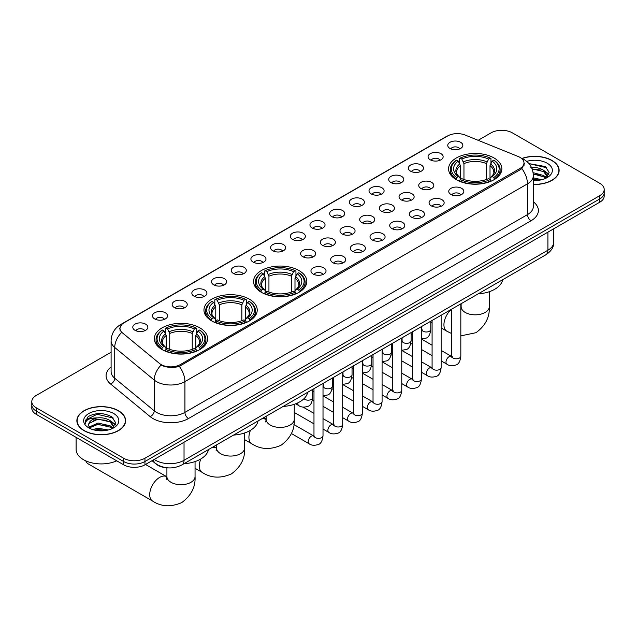 <?xml version="1.0" encoding="UTF-8"?>
<svg xmlns="http://www.w3.org/2000/svg" width="636" height="636" viewBox="0 0 636 636"><rect width="100%" height="100%" fill="white"/><g stroke="black" fill="none" stroke-linecap="round" stroke-linejoin="round"><path stroke-width="0.95" d="M299.023 270.562A26.633 15.375 0 0 0 269.998 267.223A26.633 15.375 0 0 0 253.557 281.43A26.633 15.375 0 0 0 261.356 292.306A26.633 15.375 0 0 0 290.382 295.637A26.633 15.375 0 0 0 306.822 281.43A26.633 15.375 0 0 0 299.023 270.562M249.423 299.198A26.633 15.375 0 0 0 220.398 295.867A26.633 15.375 0 0 0 203.949 310.074A26.633 15.375 0 0 0 211.756 320.942A26.633 15.375 0 0 0 240.782 324.281A26.633 15.375 0 0 0 257.222 310.074A26.633 15.375 0 0 0 249.423 299.198M199.815 327.834A26.633 15.375 0 0 0 170.79 324.503A26.633 15.375 0 0 0 154.349 338.71A26.633 15.375 0 0 0 162.148 349.585A26.633 15.375 0 0 0 191.174 352.916A26.633 15.375 0 0 0 207.614 338.71A26.633 15.375 0 0 0 199.815 327.834M494.037 157.966A26.633 15.375 0 0 0 465.011 154.635A26.633 15.375 0 0 0 448.571 168.842A26.633 15.375 0 0 0 456.37 179.718A26.633 15.375 0 0 0 485.395 183.049A26.633 15.375 0 0 0 501.836 168.842A26.633 15.375 0 0 0 494.037 157.966M430.286 159.819A7.537 4.349 180 0 1 428.791 158.587A7.537 4.349 180 0 1 431.288 153.181A7.537 4.349 180 0 1 440.947 153.666A7.537 4.349 180 0 1 442.441 158.587A7.537 4.349 180 0 1 430.286 159.819M440.033 160.264A4.524 2.608 0 0 0 438.816 159A4.524 2.608 0 0 0 434.356 158.332A4.524 2.608 0 0 0 431.208 160.264M410.602 171.179A7.537 4.349 180 0 1 409.107 169.955A7.537 4.349 180 0 1 411.603 164.541A7.537 4.349 180 0 1 421.263 165.026A7.537 4.349 180 0 1 422.757 169.955A7.537 4.349 180 0 1 410.602 171.179M420.34 171.633A4.524 2.608 0 0 0 419.132 170.361A4.524 2.608 0 0 0 414.672 169.701A4.524 2.608 0 0 0 411.516 171.633M390.917 182.548A7.537 4.349 180 0 1 389.423 181.316A7.537 4.349 180 0 1 391.919 175.91A7.537 4.349 180 0 1 401.578 176.395A7.537 4.349 180 0 1 403.073 181.316A7.537 4.349 180 0 1 390.917 182.548M400.656 183.001A4.524 2.608 0 0 0 399.448 181.729A4.524 2.608 0 0 0 394.988 181.069A4.524 2.608 0 0 0 391.832 183.001M371.233 193.916A7.537 4.349 180 0 1 369.731 192.684A7.537 4.349 180 0 1 372.227 187.27A7.537 4.349 180 0 1 381.886 187.755A7.537 4.349 180 0 1 383.389 192.684A7.537 4.349 180 0 1 371.233 193.916M380.972 194.362A4.524 2.608 0 0 0 379.756 193.09A4.524 2.608 0 0 0 375.304 192.43A4.524 2.608 0 0 0 372.147 194.362M351.541 205.277A7.537 4.349 180 0 1 350.046 204.045A7.537 4.349 180 0 1 352.543 198.639A7.537 4.349 180 0 1 362.202 199.124A7.537 4.349 180 0 1 363.697 204.045A7.537 4.349 180 0 1 351.541 205.277M361.288 205.73A4.524 2.608 0 0 0 360.071 204.458A4.524 2.608 0 0 0 355.619 203.798A4.524 2.608 0 0 0 352.463 205.73M331.857 216.645A7.537 4.349 180 0 1 330.362 215.413A7.537 4.349 180 0 1 332.859 210.007A7.537 4.349 180 0 1 342.518 210.492A7.537 4.349 180 0 1 344.012 215.413A7.537 4.349 180 0 1 331.857 216.645M341.604 217.099A4.524 2.608 0 0 0 340.387 215.827A4.524 2.608 0 0 0 335.927 215.159A4.524 2.608 0 0 0 332.779 217.099M312.173 228.006A7.537 4.349 180 0 1 310.678 226.782A7.537 4.349 180 0 1 313.174 221.368A7.537 4.349 180 0 1 322.834 221.853A7.537 4.349 180 0 1 324.328 226.782A7.537 4.349 180 0 1 312.173 228.006M321.911 228.459A4.524 2.608 0 0 0 320.703 227.187A4.524 2.608 0 0 0 316.243 226.527A4.524 2.608 0 0 0 313.087 228.459M292.488 239.375A7.537 4.349 180 0 1 290.994 238.142A7.537 4.349 180 0 1 293.49 232.736A7.537 4.349 180 0 1 303.149 233.221A7.537 4.349 180 0 1 304.644 238.142A7.537 4.349 180 0 1 292.488 239.375M302.227 239.828A4.524 2.608 0 0 0 301.011 238.556A4.524 2.608 0 0 0 296.559 237.896A4.524 2.608 0 0 0 293.403 239.828M272.804 250.743A7.537 4.349 180 0 1 271.302 249.511A7.537 4.349 180 0 1 273.798 244.097A7.537 4.349 180 0 1 283.457 244.59A7.537 4.349 180 0 1 284.96 249.511A7.537 4.349 180 0 1 272.804 250.743M282.543 251.188A4.524 2.608 0 0 0 281.327 249.916A4.524 2.608 0 0 0 276.875 249.256A4.524 2.608 0 0 0 273.719 251.188M253.112 262.104A7.537 4.349 180 0 1 251.618 260.871A7.537 4.349 180 0 1 254.114 255.465A7.537 4.349 180 0 1 263.773 255.95A7.537 4.349 180 0 1 265.268 260.871A7.537 4.349 180 0 1 253.112 262.104M262.859 262.557A4.524 2.608 0 0 0 261.642 261.285A4.524 2.608 0 0 0 257.19 260.625A4.524 2.608 0 0 0 254.034 262.557M233.428 273.472A7.537 4.349 180 0 1 231.933 272.24A7.537 4.349 180 0 1 234.43 266.834A7.537 4.349 180 0 1 244.089 267.319A7.537 4.349 180 0 1 245.583 272.24A7.537 4.349 180 0 1 233.428 273.472M243.175 273.925A4.524 2.608 0 0 0 241.958 272.653A4.524 2.608 0 0 0 237.498 271.985A4.524 2.608 0 0 0 234.35 273.925M213.744 284.841A7.537 4.349 180 0 1 212.249 283.608A7.537 4.349 180 0 1 214.745 278.194A7.537 4.349 180 0 1 224.405 278.679A7.537 4.349 180 0 1 225.899 283.608A7.537 4.349 180 0 1 213.744 284.841M223.482 285.286A4.524 2.608 0 0 0 222.274 284.014A4.524 2.608 0 0 0 217.814 283.354A4.524 2.608 0 0 0 214.658 285.286M194.06 296.201A7.537 4.349 180 0 1 192.565 294.969A7.537 4.349 180 0 1 195.061 289.563A7.537 4.349 180 0 1 204.72 290.048A7.537 4.349 180 0 1 206.215 294.969A7.537 4.349 180 0 1 194.06 296.201M203.798 296.654A4.524 2.608 0 0 0 202.582 295.382A4.524 2.608 0 0 0 198.13 294.722A4.524 2.608 0 0 0 194.974 296.654M174.375 307.57A7.537 4.349 180 0 1 172.873 306.337A7.537 4.349 180 0 1 175.369 300.931A7.537 4.349 180 0 1 185.028 301.416A7.537 4.349 180 0 1 186.531 306.337A7.537 4.349 180 0 1 174.375 307.57M184.114 308.023A4.524 2.608 0 0 0 182.898 306.751A4.524 2.608 0 0 0 178.446 306.083A4.524 2.608 0 0 0 175.29 308.023M154.683 318.93A7.537 4.349 180 0 1 153.189 317.706A7.537 4.349 180 0 1 155.685 312.292A7.537 4.349 180 0 1 165.344 312.777A7.537 4.349 180 0 1 166.839 317.706A7.537 4.349 180 0 1 154.683 318.93M164.43 319.383A4.524 2.608 0 0 0 163.214 318.111A4.524 2.608 0 0 0 158.762 317.451A4.524 2.608 0 0 0 155.605 319.383M134.999 330.299A7.537 4.349 180 0 1 133.504 329.066A7.537 4.349 180 0 1 136.001 323.66A7.537 4.349 180 0 1 145.66 324.145A7.537 4.349 180 0 1 147.155 329.066A7.537 4.349 180 0 1 134.999 330.299M144.746 330.752A4.524 2.608 0 0 0 143.529 329.48A4.524 2.608 0 0 0 139.069 328.82A4.524 2.608 0 0 0 135.921 330.752M449.97 148.45A7.537 4.349 180 0 1 448.475 147.218A7.537 4.349 180 0 1 450.972 141.812A7.537 4.349 180 0 1 460.631 142.297A7.537 4.349 180 0 1 462.126 147.218A7.537 4.349 180 0 1 449.97 148.45M459.717 148.904A4.524 2.608 0 0 0 458.5 147.631A4.524 2.608 0 0 0 454.048 146.972A4.524 2.608 0 0 0 450.892 148.904M420.945 188.518A7.537 4.349 180 0 1 419.45 187.286A7.537 4.349 180 0 1 421.946 181.88A7.537 4.349 180 0 1 431.606 182.365A7.537 4.349 180 0 1 433.1 187.286A7.537 4.349 180 0 1 420.945 188.518M430.683 188.971A4.524 2.608 0 0 0 429.467 187.7A4.524 2.608 0 0 0 425.015 187.032A4.524 2.608 0 0 0 421.859 188.971M401.252 199.887A7.537 4.349 180 0 1 399.758 198.655A7.537 4.349 180 0 1 402.254 193.241A7.537 4.349 180 0 1 411.913 193.726A7.537 4.349 180 0 1 413.416 198.655A7.537 4.349 180 0 1 401.252 199.887M410.999 200.332A4.524 2.608 0 0 0 409.783 199.06A4.524 2.608 0 0 0 405.331 198.4A4.524 2.608 0 0 0 402.175 200.332M381.568 211.247A7.537 4.349 180 0 1 380.074 210.015A7.537 4.349 180 0 1 382.57 204.609A7.537 4.349 180 0 1 392.229 205.094A7.537 4.349 180 0 1 393.724 210.015A7.537 4.349 180 0 1 381.568 211.247M391.315 211.701A4.524 2.608 0 0 0 390.099 210.429A4.524 2.608 0 0 0 385.647 209.769A4.524 2.608 0 0 0 382.49 211.701M361.884 222.616A7.537 4.349 180 0 1 360.389 221.384A7.537 4.349 180 0 1 362.886 215.978A7.537 4.349 180 0 1 372.545 216.463A7.537 4.349 180 0 1 374.04 221.384A7.537 4.349 180 0 1 361.884 222.616M371.623 223.069A4.524 2.608 0 0 0 370.414 221.797A4.524 2.608 0 0 0 365.954 221.129A4.524 2.608 0 0 0 362.806 223.069M342.2 233.976A7.537 4.349 180 0 1 340.705 232.752A7.537 4.349 180 0 1 343.202 227.338A7.537 4.349 180 0 1 352.861 227.823A7.537 4.349 180 0 1 354.355 232.752A7.537 4.349 180 0 1 342.2 233.976M351.939 234.43A4.524 2.608 0 0 0 350.73 233.158A4.524 2.608 0 0 0 346.27 232.498A4.524 2.608 0 0 0 343.114 234.43M322.516 245.345A7.537 4.349 180 0 1 321.021 244.113A7.537 4.349 180 0 1 323.517 238.707A7.537 4.349 180 0 1 333.177 239.192A7.537 4.349 180 0 1 334.671 244.113A7.537 4.349 180 0 1 322.516 245.345M332.254 245.798A4.524 2.608 0 0 0 331.038 244.526A4.524 2.608 0 0 0 326.586 243.866A4.524 2.608 0 0 0 323.43 245.798M302.823 256.713A7.537 4.349 180 0 1 301.329 255.481A7.537 4.349 180 0 1 303.825 250.067A7.537 4.349 180 0 1 313.484 250.552A7.537 4.349 180 0 1 314.979 255.481A7.537 4.349 180 0 1 302.823 256.713M312.57 257.159A4.524 2.608 0 0 0 311.354 255.887A4.524 2.608 0 0 0 306.902 255.227A4.524 2.608 0 0 0 303.746 257.159M450.972 194.489A7.537 4.349 180 0 1 449.469 193.257A7.537 4.349 180 0 1 451.965 187.851A7.537 4.349 180 0 1 461.625 188.336A7.537 4.349 180 0 1 463.127 193.257A7.537 4.349 180 0 1 450.972 194.489M460.71 194.942A4.524 2.608 0 0 0 459.494 193.67A4.524 2.608 0 0 0 455.042 193.002A4.524 2.608 0 0 0 451.886 194.942M431.28 205.849A7.537 4.349 180 0 1 429.785 204.625A7.537 4.349 180 0 1 432.281 199.211A7.537 4.349 180 0 1 441.94 199.696A7.537 4.349 180 0 1 443.435 204.625A7.537 4.349 180 0 1 431.28 205.849M441.026 206.303A4.524 2.608 0 0 0 439.81 205.03A4.524 2.608 0 0 0 435.358 204.371A4.524 2.608 0 0 0 432.202 206.303M411.595 217.218A7.537 4.349 180 0 1 410.101 215.986A7.537 4.349 180 0 1 412.597 210.58A7.537 4.349 180 0 1 422.256 211.065A7.537 4.349 180 0 1 423.751 215.986A7.537 4.349 180 0 1 411.595 217.218M421.342 217.671A4.524 2.608 0 0 0 420.126 216.399A4.524 2.608 0 0 0 415.666 215.739A4.524 2.608 0 0 0 412.518 217.671M391.911 228.586A7.537 4.349 180 0 1 390.417 227.354A7.537 4.349 180 0 1 392.913 221.948A7.537 4.349 180 0 1 402.572 222.433A7.537 4.349 180 0 1 404.067 227.354A7.537 4.349 180 0 1 391.911 228.586M401.65 229.032A4.524 2.608 0 0 0 400.442 227.768A4.524 2.608 0 0 0 395.982 227.1A4.524 2.608 0 0 0 392.825 229.032M372.227 239.947A7.537 4.349 180 0 1 370.732 238.723A7.537 4.349 180 0 1 373.229 233.309A7.537 4.349 180 0 1 382.888 233.794A7.537 4.349 180 0 1 384.382 238.723A7.537 4.349 180 0 1 372.227 239.947M381.966 240.4A4.524 2.608 0 0 0 380.749 239.128A4.524 2.608 0 0 0 376.297 238.468A4.524 2.608 0 0 0 373.141 240.4M352.543 251.315A7.537 4.349 180 0 1 351.04 250.083A7.537 4.349 180 0 1 353.536 244.677A7.537 4.349 180 0 1 363.196 245.162A7.537 4.349 180 0 1 364.698 250.083A7.537 4.349 180 0 1 352.543 251.315M362.281 251.769A4.524 2.608 0 0 0 361.065 250.497A4.524 2.608 0 0 0 356.613 249.837A4.524 2.608 0 0 0 353.457 251.769M332.851 262.684A7.537 4.349 180 0 1 331.356 261.452A7.537 4.349 180 0 1 333.852 256.038A7.537 4.349 180 0 1 343.512 256.523A7.537 4.349 180 0 1 345.006 261.452A7.537 4.349 180 0 1 332.851 262.684M342.597 263.129A4.524 2.608 0 0 0 341.381 261.857A4.524 2.608 0 0 0 336.929 261.197A4.524 2.608 0 0 0 333.773 263.129M313.166 274.044A7.537 4.349 180 0 1 311.672 272.812A7.537 4.349 180 0 1 314.168 267.406A7.537 4.349 180 0 1 323.827 267.891A7.537 4.349 180 0 1 325.322 272.812A7.537 4.349 180 0 1 313.166 274.044M322.913 274.498A4.524 2.608 0 0 0 321.697 273.226A4.524 2.608 0 0 0 317.237 272.566A4.524 2.608 0 0 0 314.089 274.498M518.197 156.496A13.571 7.831 180 0 1 520.01 157.378A13.571 7.831 180 0 1 523.985 162.911A13.571 7.831 180 0 1 520.01 168.453L180.306 364.579A13.571 7.831 180 0 1 159.596 363.538L122.43 332.882A13.571 7.831 180 0 1 119.973 328.391A13.571 7.831 180 0 1 123.948 322.857L447.736 135.913A13.571 7.831 180 0 1 465.115 135.039L518.197 156.496M167.53 467.834A15.073 8.705 180 0 1 156.233 464.145L152.052 460.695M533.358 184.448A24.375 14.072 0 0 0 559.131 170.4A24.375 14.072 0 0 0 551.992 160.455A24.375 14.072 0 0 0 521.965 158.428M118.479 410.737A24.375 14.072 0 0 0 91.918 407.692A24.375 14.072 0 0 0 76.869 420.69A24.375 14.072 0 0 0 84.008 430.644A24.375 14.072 0 0 0 110.569 433.688A24.375 14.072 0 0 0 125.618 420.69A24.375 14.072 0 0 0 118.479 410.737M524.517 163.492L521.862 168.596L520.542 169.558L179.312 366.36C173.636 367.99 168.063 367.783 162.578 365.756L161.115 365.04A17.585 11.766 129.5 0 0 154.246 380.058L114.734 347.479A20.098 11.607 180 0 1 111.101 340.824L111.101 371.599A20.098 11.607 0 0 0 114.734 378.253L154.246 410.832A20.098 11.607 0 0 0 156.496 412.382A20.098 11.607 0 0 0 184.925 412.382L527.475 214.61A20.098 11.607 0 0 0 533.358 206.406L533.358 175.631A20.098 11.607 180 0 1 527.475 183.844A17.585 10.152 -120 0 0 521.862 168.596M111.101 352.225L36.212 395.457A15.073 8.705 0 0 0 31.8 401.61L31.8 408.177A15.073 8.705 0 0 0 36.212 414.33L123.63 464.797L123.63 461.513A15.073 8.705 0 0 0 144.952 461.513L599.788 198.917A15.073 8.705 0 0 0 604.2 192.764A15.073 8.705 0 0 1 599.788 198.917L144.952 461.513A15.073 8.705 0 0 1 123.63 461.513L36.212 411.047L123.63 461.513L123.63 458.23A15.073 8.705 0 0 0 144.952 458.23L599.788 195.634A15.073 8.705 0 0 0 604.2 189.48A15.073 8.705 0 0 0 599.788 183.327L512.37 132.86A15.073 8.705 0 0 0 491.048 132.86L478.153 140.31M31.8 404.894A15.073 8.705 0 0 0 36.212 411.047A15.073 8.705 0 0 1 31.8 404.894M533.358 201.811A25.13 14.509 180 0 1 531.028 220.772L188.479 418.536A25.13 14.509 180 0 1 152.942 418.536A25.13 14.509 180 0 1 150.128 416.596L110.616 384.017A5.024 3.363 -50.5 0 0 114.734 378.253L114.734 347.479A17.585 11.766 129.5 0 1 121.556 332.509L119.624 328.391L122.104 324.161M31.8 401.61A15.073 8.705 0 0 0 36.212 407.763L123.63 458.23M123.63 464.797A15.073 8.705 0 0 0 144.952 464.797L599.788 202.2A15.073 8.705 0 0 0 604.2 196.047L604.2 189.48M533.358 184.305A24.12 13.928 0 0 0 558.877 170.4A24.12 13.928 0 0 0 551.817 160.558A24.12 13.928 0 0 0 522.18 158.523M533.358 177.881L541.832 179.702M533.358 179.185L539.67 180.155M533.119 172.674L543.637 175.504L546.229 177.969M533.286 173.978L543.637 176.808L545.553 178.422M530.806 167.618C535.623 167.117 539.9 168.007 543.637 170.289L547.318 176.077L547.23 177.039M532.046 168.802L543.637 171.593L547.278 176.729M533.358 180.529A17.585 10.152 0 0 0 547.191 177.587A17.585 10.152 0 0 0 547.191 163.221A17.585 10.152 0 0 0 526.688 161.385M545.76 178.326L549.146 172.38L545.283 166.529L528.929 163.619M529.367 164.152L530.615 163.993L546.833 167.769M532.157 169.089L540.56 170.043M545.95 172.38L548.741 174.717M533.31 174.272L540.56 175.25M545.95 177.587L546.364 177.857M533.358 179.479L539.479 180.187M544.464 170.893L548.908 174.256M544.464 176.1L546.769 177.492M84.183 430.54A24.12 13.928 0 0 0 110.473 433.553A24.12 13.928 0 0 0 125.364 420.69A24.12 13.928 0 0 0 118.296 410.84A24.12 13.928 0 0 0 92.013 407.827A24.12 13.928 0 0 0 77.123 420.69A24.12 13.928 0 0 0 84.183 430.54M76.113 437.369L76.113 449.413A25.13 14.509 0 0 0 83.475 459.669A25.13 14.509 0 0 0 116.746 460.83M92.665 429.554L97.992 428.251L108.319 429.984M94.748 430.127L97.992 429.554L106.148 430.445M89.279 427.002L97.992 423.043L110.123 425.786L112.715 428.251M89.716 427.718L97.992 424.347L110.123 427.09L112.039 428.712M112.246 428.616L115.633 422.662L111.769 416.818C103.509 412.549 95.623 412.502 88.118 416.667L85.224 421.97L85.502 423.679C85.661 419.855 89.589 417.932 97.292 417.908A12.561 7.25 0 0 0 88.682 424.792A12.561 7.25 0 0 0 89.286 427.026L90.789 428.855M97.292 417.908C102.11 417.407 106.387 418.289 110.123 420.579L113.804 426.366L113.717 427.32M88.682 424.935L89.112 423.393L97.992 419.132L110.123 421.883L113.764 427.018M113.677 413.511A17.585 10.152 0 0 0 88.809 413.511A17.585 10.152 0 0 0 88.809 427.869A17.585 10.152 0 0 0 113.677 427.869A17.585 10.152 0 0 0 113.677 413.511M85.224 422.089L85.773 419.951L97.093 414.275L113.319 418.059M93.214 420.205L97.093 419.49L107.047 420.332M112.437 422.662L115.227 424.999M93.214 425.42L97.093 424.697L107.047 425.54M112.437 427.877L112.842 428.147M95.082 430.206L105.966 430.469M110.95 421.175L115.386 424.538M110.95 426.39L113.256 427.782M455.893 179.431L456.608 177.531A23.922 13.809 0 0 1 456.608 160.161L458.246 161.107A21.608 12.474 0 0 0 458.246 176.577L459.876 177.5L460.4 179.439M460.4 178.652L460.4 165.662L458.246 161.107M459.446 163.166L459.446 158.515L460.162 158.11A23.922 13.809 0 0 1 490.245 158.11L488.599 159.056A21.608 12.474 0 0 0 461.8 159.056L463.954 163.611L463.954 179.495M486.453 179.495L486.453 163.611L488.599 159.056M478.2 293.848A27.642 15.956 0 0 0 502.678 279.721M459.446 180.815A24.923 14.39 0 0 0 490.96 180.815L490.245 179.583A23.922 13.809 0 0 1 460.162 179.583L459.446 181.236M490.96 181.236L490.96 180.815M456.608 160.161L455.893 160.566A24.923 14.39 0 0 0 450.28 169.661A24.923 14.39 0 0 0 455.893 178.764M490.245 158.11L490.96 158.515L490.96 163.166M460.162 179.583L461.8 178.629A21.608 12.474 0 0 0 488.599 178.629L490.245 179.583M458.246 176.577L456.608 177.531M461.8 159.056L460.162 158.11M459.876 163.905A19.326 11.162 0 0 0 459.876 177.5L459.963 177.563C457.22 174.908 456.099 173.103 456.608 172.157A18.595 10.732 0 0 1 460.4 165.662M494.514 178.764A24.923 14.39 0 0 0 500.127 169.661A24.923 14.39 0 0 0 494.514 160.566L493.798 160.161A23.922 13.809 0 0 1 493.798 177.531L494.514 179.431M493.798 177.531L492.153 176.577A21.608 12.474 0 0 0 492.153 161.107L493.798 160.161M492.153 161.107L490.006 165.662L490.006 178.652L490.531 177.5L492.153 176.577M490.006 165.662A18.595 10.732 0 0 1 493.798 172.157C494.299 173.111 493.186 174.916 490.443 177.563L490.531 177.5A19.326 11.162 0 0 0 490.531 163.905M490.006 179.439L490.006 178.652M260.879 292.019L261.595 290.119A23.922 13.809 0 0 1 261.595 272.749L263.24 273.695A21.608 12.474 0 0 0 263.24 289.165L264.862 290.088L265.387 292.027M265.387 291.24L265.387 278.25L263.24 273.695M264.433 275.754L264.433 271.103L265.148 270.697A23.922 13.809 0 0 1 295.239 270.697L293.594 271.644A21.608 12.474 0 0 0 266.794 271.644L268.941 276.199L268.941 292.083M291.439 292.083L291.439 276.199L293.594 271.644M283.195 406.436A27.642 15.956 0 0 0 307.665 392.309M264.433 293.403A24.923 14.39 0 0 0 295.947 293.403L295.239 292.17A23.922 13.809 0 0 1 265.148 292.17L264.433 293.832M295.947 293.832L295.947 293.403M261.595 272.749L260.879 273.154A24.923 14.39 0 0 0 255.267 282.249A24.923 14.39 0 0 0 260.879 291.352M295.239 270.697L295.947 271.103L295.947 275.754M265.148 292.17L266.794 291.216A21.608 12.474 0 0 0 293.594 291.216L295.239 292.17M263.24 289.165L261.595 290.119M266.794 271.644L265.148 270.697M264.862 276.493A19.326 11.162 0 0 0 264.862 290.088L264.958 290.151C262.207 287.496 261.086 285.691 261.595 284.745A18.595 10.732 0 0 1 265.387 278.25M299.5 291.352A24.923 14.39 0 0 0 305.121 282.249A24.923 14.39 0 0 0 299.5 273.154L298.793 272.749A23.922 13.809 0 0 1 298.793 290.119L299.5 292.019M298.793 290.119L297.147 289.165A21.608 12.474 0 0 0 297.147 273.695L298.793 272.749M297.147 273.695L294.993 278.25L294.993 291.24L295.517 290.088L297.147 289.165M294.993 278.25A18.595 10.732 0 0 1 298.785 284.745C299.294 285.699 298.173 287.504 295.43 290.151L295.517 290.088A19.326 11.162 0 0 0 295.517 276.493M294.993 292.027L294.993 291.24M211.271 320.663L211.987 318.755A23.922 13.809 0 0 1 211.987 301.385L213.632 302.339A21.608 12.474 0 0 0 213.632 317.809L215.254 318.731L215.779 320.671M215.779 319.876L215.779 306.886L213.632 302.339M214.825 304.39L214.825 299.739L215.54 299.333A23.922 13.809 0 0 1 245.631 299.333L243.986 300.287A21.608 12.474 0 0 0 217.186 300.287L219.333 304.835L219.333 320.719M241.839 320.719L241.839 304.835L243.986 300.287M233.587 435.08A27.642 15.956 0 0 0 258.065 420.945M214.825 322.039A24.923 14.39 0 0 0 246.347 322.039L245.631 320.806A23.922 13.809 0 0 1 215.54 320.806L214.825 322.468M246.347 322.468L246.347 322.039M211.987 301.385L211.271 301.79A24.923 14.39 0 0 0 205.659 310.893A24.923 14.39 0 0 0 211.271 319.988M245.631 299.333L246.347 299.739L246.347 304.39M215.54 320.806L217.186 319.86A21.608 12.474 0 0 0 243.986 319.86L245.631 320.806M213.632 317.809L211.987 318.755M217.186 300.287L215.54 299.333M215.254 305.137A19.326 11.162 0 0 0 215.254 318.731L215.35 318.787C212.599 316.132 211.486 314.335 211.995 313.381A18.595 10.732 0 0 1 215.779 306.886M249.9 319.988A24.923 14.39 0 0 0 255.513 310.893A24.923 14.39 0 0 0 249.9 301.79L249.185 301.385A23.922 13.809 0 0 1 249.185 318.755L249.9 320.663M249.185 318.755L247.539 317.809A21.608 12.474 0 0 0 247.539 302.339L249.185 301.385M247.539 302.339L245.393 306.886L245.393 319.876L245.917 318.731L247.539 317.809M245.393 306.886A18.595 10.732 0 0 1 249.177 313.381C249.686 314.335 248.565 316.14 245.822 318.787L245.917 318.731A19.326 11.162 0 0 0 245.917 305.137M245.393 320.671L245.393 319.876M85.796 460.854A14.072 8.125 120 0 0 88.166 463.859L152.624 501.073A14.072 8.125 -60 0 1 150.47 489.8A14.072 8.125 -60 0 1 159.66 477.398A14.072 8.125 -60 0 1 166.696 476.698L166.91 476.817M161.671 349.299L162.387 347.399A23.922 13.809 0 0 1 162.387 330.028L164.024 330.974A21.608 12.474 0 0 0 164.024 346.445L165.654 347.367L166.179 349.307M166.179 348.52L166.179 335.53L164.024 330.974M165.225 333.033L165.225 328.383L165.94 327.977A23.922 13.809 0 0 1 196.023 327.977L194.377 328.923A21.608 12.474 0 0 0 167.578 328.923L169.733 333.479L169.733 349.363M192.231 349.363L192.231 333.479L194.377 328.923M183.979 463.716A27.642 15.956 0 0 0 208.457 449.588M165.225 350.682A24.923 14.39 0 0 0 196.739 350.682L196.023 349.45A23.922 13.809 0 0 1 165.94 349.45L165.225 351.104M196.739 351.104L196.739 350.682M162.387 330.028L161.671 330.434A24.923 14.39 0 0 0 156.059 339.529A24.923 14.39 0 0 0 161.671 348.631M196.023 327.977L196.739 328.383L196.739 333.033M165.94 349.45L167.578 348.496A21.608 12.474 0 0 0 194.377 348.496L196.023 349.45M164.024 346.445L162.387 347.399M167.578 328.923L165.94 327.977M165.654 333.773A19.326 11.162 0 0 0 165.654 347.367L165.742 347.431C162.999 344.776 161.878 342.971 162.387 342.025A18.595 10.732 0 0 1 166.179 335.53M200.292 348.631A24.923 14.39 0 0 0 205.905 339.529A24.923 14.39 0 0 0 200.292 330.434L199.577 330.028A23.922 13.809 0 0 1 199.577 347.399L200.292 349.299M199.577 347.399L197.931 346.445A21.608 12.474 0 0 0 197.931 330.974L199.577 330.028M197.931 330.974L195.785 335.53L195.785 348.52L196.309 347.367L197.931 346.445M195.785 335.53A18.595 10.732 0 0 1 199.577 342.025C200.078 342.979 198.965 344.784 196.222 347.431L196.309 347.367A19.326 11.162 0 0 0 196.309 333.773M195.785 349.307L195.785 348.52M180.306 364.579L180.306 365.962M520.01 168.453L520.01 169.86M188.479 418.536A5.024 2.902 60 0 1 184.925 412.382L184.925 381.608A20.098 11.607 180 0 1 156.496 381.608A20.098 11.607 180 0 1 154.246 380.058L154.246 410.832A5.024 3.363 -50.5 0 1 150.128 416.596M521.289 158.141A17.585 8.236 112 0 0 521.051 158.054L523.833 159.374C529.844 162.991 533.024 168.405 533.358 175.631M179.312 366.36A17.585 10.152 60 0 1 184.925 381.608L527.475 183.844L527.475 214.61A5.024 2.902 60 0 0 531.028 220.772M122.454 323.883A17.585 10.152 -120 0 0 120.625 324.567C114.615 328.176 111.435 333.598 111.101 340.824M120.625 324.567L446.257 136.565A17.585 10.152 60 0 1 447.593 136.001M110.616 384.017A25.13 14.509 180 0 1 111.101 366.996M144.952 458.23L144.952 464.797M599.788 195.634L599.788 202.2M36.212 407.763L36.212 414.33M154.262 459.423A20.098 11.607 0 0 0 155.613 460.289A20.098 11.607 0 0 0 184.035 460.289L547.906 250.21A20.098 11.607 0 0 0 553.789 242.006C553.94 246.991 551.285 251.26 545.823 254.805L181.952 464.884A10.049 5.804 60 0 0 184.035 460.289L184.035 442.235M547.906 232.156L547.906 250.21A10.049 5.804 60 0 1 545.823 254.805M153.443 459.892A10.049 6.726 129.5 0 0 155.2 463.159L152.147 460.647M489.275 291.717L489.275 306.711A14.072 8.125 180 0 1 485.149 312.451A14.072 8.125 180 0 1 465.25 312.451A14.072 8.125 180 0 1 461.132 306.711L460.75 309.406M451.775 333.622L446.846 331.205A14.072 8.125 -60 0 1 444.286 321.53A14.072 8.125 -60 0 1 451.401 309.319M486.453 163.611A18.595 10.732 0 0 0 463.954 163.611M486.977 161.854A19.326 11.162 0 0 0 463.429 161.854M294.261 404.313L294.261 419.299A14.072 8.125 180 0 1 290.143 425.039A14.072 8.125 180 0 1 270.244 425.039A14.072 8.125 180 0 1 266.118 419.299L265.745 421.994M261.348 419.052A14.072 8.125 -60 0 1 265.904 419.418L266.118 419.537M294.261 419.299C294.873 429.626 290.445 438.291 280.985 445.287C270.197 449.978 260.482 449.485 251.84 443.793A14.072 8.125 -60 0 1 250.473 430.294M291.439 276.199A18.595 10.732 0 0 0 268.941 276.199M291.964 274.442A19.326 11.162 0 0 0 268.416 274.442M244.653 432.949L244.653 447.935A14.072 8.125 180 0 1 240.535 453.683A14.072 8.125 180 0 1 220.636 453.683A14.072 8.125 180 0 1 216.518 447.935L216.137 450.63M211.74 447.688A14.072 8.125 -60 0 1 216.304 448.062L216.51 448.181M244.653 447.935C245.265 458.27 240.837 466.927 231.377 473.923C220.597 478.622 210.882 478.121 202.232 472.429A14.072 8.125 -60 0 1 200.865 458.938M241.839 304.835A18.595 10.732 0 0 0 219.333 304.835M242.364 303.086A19.326 11.162 0 0 0 218.808 303.086M195.053 461.585L195.053 476.579A14.072 8.125 180 0 1 190.927 482.319A14.072 8.125 180 0 1 171.028 482.319A14.072 8.125 180 0 1 166.91 476.579L166.529 479.274M192.231 333.479A18.595 10.732 0 0 0 169.733 333.479M192.756 331.722A19.326 11.162 0 0 0 169.208 331.722M460.822 303.889L460.822 356.192A4.524 2.608 180 0 1 459.287 358.148A4.524 2.608 180 0 1 453.102 358.036A4.524 2.608 180 0 1 451.775 356.192L451.632 357.17L452.037 356.836M460.822 356.192C460.202 361.447 458.572 364.38 455.94 364.992C452.204 366.145 449.199 365.891 446.933 364.213A4.524 2.608 -60 0 1 446.233 360.588A4.524 2.608 -60 0 1 449.191 356.605A4.524 2.608 -60 0 1 449.39 356.494A4.524 2.608 -60 0 1 451.457 356.375L452.371 356.74M441.138 315.249L441.138 367.56A4.524 2.608 180 0 1 439.603 369.516A4.524 2.608 180 0 1 433.418 369.405A4.524 2.608 180 0 1 432.09 367.56L431.947 368.538L432.353 368.196M441.138 367.56C440.517 372.807 438.888 375.741 436.256 376.361C432.52 377.514 429.515 377.251 427.241 375.574A4.524 2.608 -60 0 1 426.549 371.957A4.524 2.608 -60 0 1 429.507 367.966A4.524 2.608 -60 0 1 429.705 367.862A4.524 2.608 -60 0 1 431.765 367.743L432.687 368.109M421.445 326.618L421.445 378.921A4.524 2.608 180 0 1 419.919 380.885A4.524 2.608 180 0 1 413.726 380.773A4.524 2.608 180 0 1 412.406 378.921L412.255 379.899L412.661 379.565M421.445 378.921C420.833 384.176 419.203 387.109 416.572 387.721C412.836 388.882 409.83 388.62 407.557 386.942A4.524 2.608 -60 0 1 406.865 383.317A4.524 2.608 -60 0 1 409.823 379.334A4.524 2.608 -60 0 1 410.021 379.223A4.524 2.608 -60 0 1 412.08 379.112L413.002 379.469M401.761 337.978L401.761 390.289A4.524 2.608 180 0 1 400.235 392.245A4.524 2.608 180 0 1 394.042 392.134A4.524 2.608 180 0 1 392.714 390.289L392.571 391.267L392.976 390.933M401.761 390.289C401.141 395.544 399.519 398.478 396.888 399.09C393.151 400.243 390.146 399.988 387.873 398.311A4.524 2.608 -60 0 1 387.181 394.686A4.524 2.608 -60 0 1 390.13 390.703A4.524 2.608 -60 0 1 390.337 390.591A4.524 2.608 -60 0 1 392.396 390.472L393.31 390.838M382.077 349.347L382.077 401.658A4.524 2.608 180 0 1 380.543 403.614A4.524 2.608 180 0 1 374.358 403.502A4.524 2.608 180 0 1 373.03 401.658L372.887 402.628L373.292 402.294M382.077 401.658C381.457 406.905 379.835 409.838 377.196 410.458C373.459 411.611 370.462 411.349 368.188 409.671A4.524 2.608 -60 0 1 367.497 406.046A4.524 2.608 -60 0 1 370.446 402.063A4.524 2.608 -60 0 1 370.653 401.952A4.524 2.608 -60 0 1 372.712 401.841L373.626 402.206M362.393 360.715L362.393 413.018A4.524 2.608 180 0 1 360.858 414.982A4.524 2.608 180 0 1 354.673 414.863A4.524 2.608 180 0 1 353.346 413.018L353.203 413.996L353.608 413.662M362.393 413.018C361.773 418.273 360.143 421.207 357.512 421.819C353.775 422.98 350.77 422.717 348.504 421.04A4.524 2.608 -60 0 1 347.805 417.415A4.524 2.608 -60 0 1 350.762 413.432A4.524 2.608 -60 0 1 350.961 413.32A4.524 2.608 -60 0 1 353.02 413.209L353.942 413.567M342.709 372.076L342.709 424.387A4.524 2.608 180 0 1 341.174 426.343A4.524 2.608 180 0 1 334.989 426.231A4.524 2.608 180 0 1 333.661 424.387L333.518 425.365L333.916 425.031M342.709 424.387C342.089 429.634 340.459 432.567 337.827 433.188C334.091 434.34 331.086 434.078 328.812 432.408A4.524 2.608 -60 0 1 328.12 428.783A4.524 2.608 -60 0 1 331.078 424.792A4.524 2.608 -60 0 1 331.276 424.689A4.524 2.608 -60 0 1 333.336 424.57L334.258 424.935M323.016 383.444L323.016 435.747A4.524 2.608 180 0 1 321.49 437.711A4.524 2.608 180 0 1 315.297 437.6A4.524 2.608 180 0 1 313.977 435.747L313.826 436.725L314.232 436.391M323.016 435.747C322.396 441.002 320.775 443.936 318.143 444.548C314.407 445.709 311.401 445.446 309.128 443.769A4.524 2.608 -60 0 1 308.436 440.144A4.524 2.608 -60 0 1 311.394 436.161A4.524 2.608 -60 0 1 311.592 436.05A4.524 2.608 -60 0 1 313.651 435.938L314.574 436.296M430.795 321.22L430.795 329.376A4.524 2.608 180 0 1 429.26 331.34A4.524 2.608 180 0 1 423.075 331.221A4.524 2.608 180 0 1 421.748 329.376L421.748 326.443M411.11 332.588L411.11 340.745A4.524 2.608 180 0 1 409.576 342.701A4.524 2.608 180 0 1 403.391 342.589A4.524 2.608 180 0 1 402.063 340.745L402.063 337.811M391.426 343.949L391.426 352.106A4.524 2.608 180 0 1 389.892 354.069A4.524 2.608 180 0 1 383.699 353.958A4.524 2.608 180 0 1 382.379 352.106L382.379 349.172M371.734 355.317L371.734 363.474A4.524 2.608 180 0 1 370.208 365.43A4.524 2.608 180 0 1 364.015 365.318A4.524 2.608 180 0 1 362.695 363.474L362.695 360.54M352.05 366.686L352.05 374.843A4.524 2.608 180 0 1 350.523 376.798A4.524 2.608 180 0 1 344.33 376.687A4.524 2.608 180 0 1 343.003 374.843L343.003 371.901M332.366 378.046L332.366 386.203A4.524 2.608 180 0 1 330.831 388.167A4.524 2.608 180 0 1 324.646 388.055A4.524 2.608 180 0 1 323.319 386.203L323.319 383.27M312.681 389.415L312.681 397.572A4.524 2.608 180 0 1 311.147 399.527A4.524 2.608 180 0 1 304.962 399.416A4.524 2.608 180 0 1 304.032 398.645M295.676 403.796L298.793 405.593A4.524 2.608 -60 0 1 297.902 402.827M119.973 328.391L119.973 330.148M523.985 162.911L523.985 165.797M446.257 136.565L449.485 135.063M181.952 464.884C173.867 468.947 165.781 468.947 157.688 464.884L155.2 463.159M553.789 242.006L553.789 228.753M558.877 172.42L558.877 170.4M547.318 176.943L547.318 176.077M125.364 422.709L125.364 420.69M113.804 427.225L113.804 426.366M77.123 422.709L77.123 420.69M489.275 306.711C489.879 317.038 485.451 325.704 475.99 332.7L460.822 335.872M446.846 331.205L441.138 327.906M432.09 322.683L430.795 321.935M450.28 174.264L450.28 169.661M500.127 174.264L500.127 169.661M461.132 303.706L461.132 306.711M251.84 443.793L244.653 439.651M255.267 286.852L255.267 282.249M305.121 286.852L305.121 282.249M265.904 419.418L263.304 417.916M266.118 416.294L266.118 419.299M202.232 472.429L195.053 468.287M205.659 315.488L205.659 310.893M255.513 315.488L255.513 310.893M216.304 448.062L213.704 446.559M216.518 444.93L216.518 447.935M195.053 476.579C195.657 486.906 191.229 495.571 181.769 502.567C170.989 507.258 161.274 506.765 152.624 501.073M156.059 344.132L156.059 339.529M205.905 344.132L205.905 339.529M166.696 476.698L145.517 464.471M166.91 467.802L166.91 476.579M446.933 364.213L441.138 360.866M432.09 355.643L421.445 349.498M412.406 344.275L410.84 343.376M451.775 309.104L451.775 356.192M451.457 356.375L441.138 350.42M432.09 345.197L421.445 339.06M427.241 375.574L421.445 372.235M412.406 367.012L401.761 360.866M392.714 355.643L391.156 354.737M432.09 320.472L432.09 367.56M431.765 367.743L421.445 361.789M412.406 356.565L401.761 350.42M407.557 386.942L401.761 383.595M392.714 378.372L382.077 372.235M373.03 367.012L371.464 366.105M412.406 331.841L412.406 378.921M412.08 379.112L401.761 373.149M392.714 367.934L382.077 361.789M387.873 398.311L382.077 394.964M373.03 389.741L362.393 383.595M353.346 378.372L351.78 377.474M392.714 343.202L392.714 390.289M392.396 390.472L382.077 384.518M373.03 379.295L362.393 373.149M368.188 409.671L362.393 406.325M353.346 401.109L342.709 394.964M333.661 389.741L332.095 388.835M373.03 354.57L373.03 401.658M372.712 401.841L362.393 395.886M353.346 390.663L342.709 384.518M348.504 421.04L342.709 417.693M333.661 412.47L323.016 406.325M313.977 401.109L312.411 400.203M353.346 365.939L353.346 413.018M353.02 413.209L342.709 407.247M333.661 402.024L323.016 395.886M328.812 432.408L323.016 429.062M313.977 423.838L294.261 412.454M333.661 377.299L333.661 424.387M333.336 424.57L323.016 418.615M313.977 413.392L303.062 407.088M309.128 443.769L291.407 433.537M266.118 418.941L263.829 417.613M313.977 388.668L313.977 435.747M313.651 435.938L293.919 424.546M422.344 329.925L421.43 329.567M421.445 338.932L425.913 338.177C428.545 337.565 430.175 334.631 430.795 329.376M412.406 334.798L411.11 334.051M422.01 330.02L421.604 330.354L421.748 329.376M402.66 341.294L401.737 340.928M401.761 350.293L406.229 349.546C408.861 348.925 410.49 345.992 411.11 340.745M392.714 346.167L391.426 345.42M402.326 341.389L401.92 341.723L402.063 340.745M382.975 352.662L382.053 352.296M382.077 361.661L386.545 360.906C389.176 360.294 390.806 357.36 391.426 352.106M373.03 357.527L371.734 356.78M382.634 352.749L382.236 353.083L382.379 352.106M363.291 364.023L362.369 363.665M362.393 373.022L366.861 372.275C369.492 371.663 371.114 368.729 371.734 363.474M353.346 368.896L352.05 368.149M362.949 364.118L362.544 364.452L362.695 363.474M343.599 375.391L342.685 375.025M342.709 384.39L347.169 383.643C349.808 383.023 351.43 380.09 352.05 374.843M333.661 380.264L332.366 379.517M343.265 375.479L342.86 375.82L343.003 374.843M323.915 386.752L323.001 386.394M323.016 395.759L327.484 395.004C330.116 394.392 331.746 391.458 332.366 386.203M313.977 391.625L312.681 390.878M323.581 386.847L323.175 387.181L323.319 386.203M298.793 405.593C301.019 407.263 304.024 407.525 307.8 406.372C310.432 405.76 312.061 402.827 312.681 397.572"/></g></svg>
